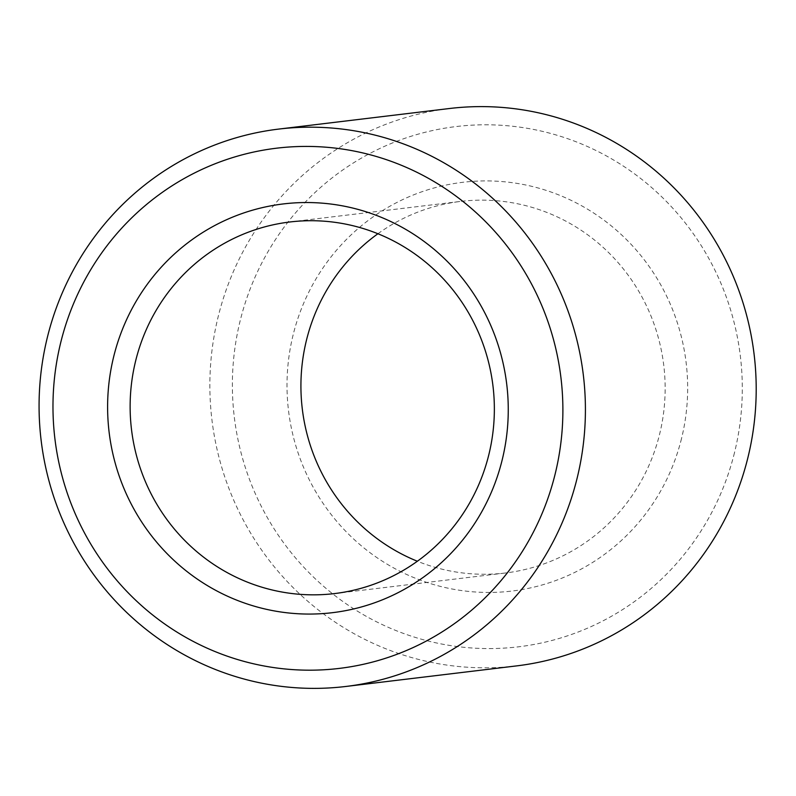 <?xml version="1.0" encoding="UTF-8"?>
<svg xmlns="http://www.w3.org/2000/svg" width="796" height="796" viewBox="0 0 796 796"><rect width="100%" height="100%" fill="white"/><g stroke="black" fill="none" stroke-linecap="round" stroke-linejoin="round"><path stroke-width="0.6" stroke-dasharray="3.98 2.98" d="M377.911 233.745A187.14 182.045 83.1 0 1 460.645 201.408A187.14 182.045 83.1 0 1 659.556 434.407A187.14 182.045 83.1 0 1 505.42 572.991A187.14 182.045 83.1 0 1 417.363 561.24M681.505 438.606A205.846 200.244 83.1 0 1 347.583 533.161A205.846 200.244 83.1 0 1 432.925 188.284A205.846 200.244 83.1 0 1 681.505 438.606M734.469 452.765A261.993 254.859 83.1 0 1 309.465 573.11A261.993 254.859 83.1 0 1 418.089 134.176A261.993 254.859 83.1 0 1 734.469 452.765M516.614 665.894A280.699 273.058 83.1 0 1 211.935 419.87A280.699 273.058 83.1 0 1 449.451 108.515M334.628 593.567L505.42 572.991M289.853 221.984L460.645 201.408"/><path stroke-width="1.19" d="M417.363 561.24A187.14 182.045 83.1 0 1 302.301 408.975A187.14 182.045 83.1 0 1 377.911 233.745M488.764 454.984A187.14 182.045 83.1 0 1 334.628 593.567A187.14 182.045 83.1 0 1 131.509 429.551A187.14 182.045 83.1 0 1 289.853 221.984A187.14 182.045 83.1 0 1 488.764 454.984M502.107 460.217A205.846 200.244 83.1 0 1 168.175 554.772A205.846 200.244 83.1 0 1 253.526 209.905A205.846 200.244 83.1 0 1 502.107 460.217M278.66 129.091L449.451 108.515A280.699 273.058 83.1 0 1 747.812 457.999A280.699 273.058 83.1 0 1 516.614 665.894L345.822 686.47A280.699 273.058 83.1 0 1 41.143 440.447A280.699 273.058 83.1 0 1 278.66 129.091A280.699 273.058 83.1 0 1 577.02 478.585A280.699 273.058 83.1 0 1 345.822 686.47M555.061 474.376A261.993 254.859 83.1 0 1 130.056 594.721A261.993 254.859 83.1 0 1 238.681 155.797A261.993 254.859 83.1 0 1 555.061 474.376"/></g></svg>

